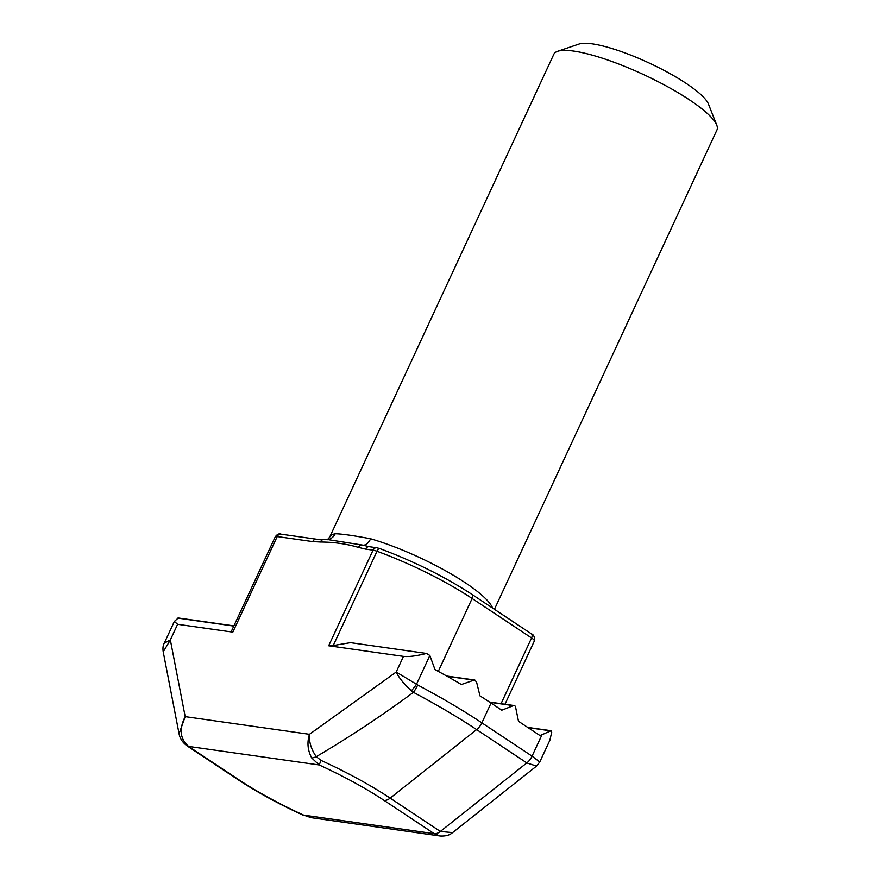 <?xml version="1.0" encoding="UTF-8"?>
<svg xmlns="http://www.w3.org/2000/svg" width="880" height="880" viewBox="0 0 880 880"><rect width="100%" height="100%" fill="white"/><g stroke="black" fill="none" stroke-linecap="round" stroke-linejoin="round"><path stroke-width="1.32" d="M494.439 609.312L716.969 129.932A89.914 19.305 -155.1 0 0 716.76 125.147A89.914 19.305 -155.1 0 0 643.533 74.558A89.914 19.305 -155.1 0 0 557.634 51.293A89.914 19.305 -155.1 0 0 553.85 54.208L329.692 537.119A89.914 19.305 24.9 0 1 335.203 533.742C341.759 533.874 353.562 535.557 370.612 538.769A89.914 19.305 24.9 0 1 492.613 608.102M528.077 727.65L550.528 730.84L551.716 732.149L549.868 740.256L539.77 761.992L532.059 756.151L542.003 734.734L551.067 730.708L527.692 727.397M446.655 676.038L474.848 680.042L474.023 680.13L476.454 681.615L479.985 695.893A218.042 46.827 -155.1 0 1 491.051 703.065L501.776 710.193L513.392 705.639A2.244 1.793 -81.9 0 1 515.581 707.091L518.496 721.292L539.957 735.537L542.003 734.734M447.128 676.302L474.023 680.13L461.384 684.53A218.042 46.827 -155.1 0 0 434.984 669.581L429.847 655.49L416.504 684.255L417.703 685.014A218.042 46.827 24.9 0 1 481.866 722.843L532.059 756.151A11.242 6.358 -56.4 0 1 526.823 762.916L476.63 729.597L390.17 798.127L440.352 831.446L452.595 832.623L536.536 766.095L526.823 762.916L440.352 831.446A11.242 6.358 -56.4 0 1 434.236 833.679L384.054 800.371A121.231 26.037 -155.1 0 0 319.187 764.962L311.74 757.988C307.67 750.42 306.911 742.533 309.452 734.305L396.198 672.034L416.504 684.255A11.242 2.134 -53 0 1 411.367 690.734C404.107 684.2 399.047 677.963 396.198 672.034L403.469 656.381C408.65 656.964 416.339 655.985 426.514 653.455L350.493 642.653L426.514 653.455L429.847 655.49M233.893 625.889L178.277 617.98L174.372 621.39L177.606 624.294L232.826 632.137L231.528 630.982L275.22 536.866A8.987 1.936 24.9 0 1 277.2 536.547L232.826 632.137M501.061 703.692L531.575 637.956L472.12 598.488A112.398 24.134 -155.1 0 0 377.003 551.254L333.245 645.546L350.493 642.653M333.245 645.546L328.68 645.755L403.469 656.381M316.448 539.198L328.141 539.616L362.67 545.105A4.499 3.663 107.7 0 0 358.435 547.393C346.577 543.873 333.927 542.08 320.474 542.003L312.73 541.596L277.2 536.547A4.499 3.575 98.1 0 1 280.918 534.149L316.448 539.198A4.499 3.575 98.1 0 0 312.73 541.596M491.051 703.065L481.866 722.843A11.242 6.358 -56.4 0 1 476.63 729.597A214.753 46.112 -155.1 0 0 413.435 692.34C381.645 715.814 349.25 737.253 316.261 756.668L321.057 760.408A129.173 27.742 24.9 0 1 390.17 798.127A11.242 6.358 -56.4 0 1 384.054 800.371M174.372 621.39L164.285 643.115L170.346 639.936L163.218 651.871L179.069 733.755L185.185 716.639C178.915 729.069 180.048 738.991 188.595 746.416L238.788 779.724A121.231 26.037 -155.1 0 0 303.644 815.122L311.047 817.652L303.644 815.122L434.236 833.679L440.143 836L311.047 817.652M179.135 734.118L179.069 733.755C179.839 738.353 182.49 742.379 187.011 745.822L187.011 745.822A11.242 6.358 -56.4 0 0 188.595 746.416L319.187 764.962L321.057 760.408M177.606 624.294L170.346 639.936L185.185 716.639L309.452 734.305C308.946 741.939 311.212 749.386 316.261 756.668A11.242 3.179 -32.4 0 1 311.74 757.988M417.703 685.014A11.242 2.629 -62.1 0 1 413.435 692.34L411.367 690.734M536.635 766.007L539.781 761.959M335.203 533.742A11.242 10.538 -101.5 0 1 327.965 539.594A11.242 10.538 -101.5 0 1 327.954 539.594L327.789 539.616M370.612 538.769A11.242 6.358 106.2 0 1 362.67 545.105L369.292 546.7A4.499 3.575 98.1 0 0 365.563 549.109L358.435 547.393M323.51 539.561A4.499 3.465 89.4 0 0 320.474 542.003M716.76 125.147L708.433 104.016A73.062 15.686 -155.1 0 0 648.945 62.909A73.062 15.686 -155.1 0 0 579.15 44L557.634 51.293M489.896 702.306L513.392 705.639M177.804 618.112L233.805 626.076M328.68 645.755L373.054 550.165L365.563 549.109M303.6 815.397C278.564 803.913 256.432 791.824 237.193 779.13A11.242 6.358 -56.4 0 0 238.788 779.724M379.665 548.537A4.499 1.606 110.1 0 0 377.003 551.254A8.987 1.936 24.9 0 0 373.054 550.165A4.499 3.575 -81.9 0 1 376.772 547.767L379.665 548.537C413.875 561.308 444.62 576.587 471.911 594.363A4.499 2.541 123.6 0 1 472.12 598.488L438.284 671.385M531.366 633.82C533.797 634.7 534.787 637.076 534.347 640.97A8.987 1.936 24.9 0 0 531.575 637.956A4.499 2.541 -56.4 0 0 531.366 633.82L471.911 594.363M489.5 702.042L514.151 705.551M440.143 836C449.383 836.462 451.99 832.832 452.562 832.645M187.011 745.822L237.193 779.13M163.218 651.871C162.657 648.186 163.02 645.271 164.285 643.137M329.692 537.119L327.305 539.759M376.772 547.767L369.292 546.7M275.22 536.866C277.2 534.248 279.092 533.346 280.918 534.149M534.347 640.97L504.977 704.242"/></g></svg>
